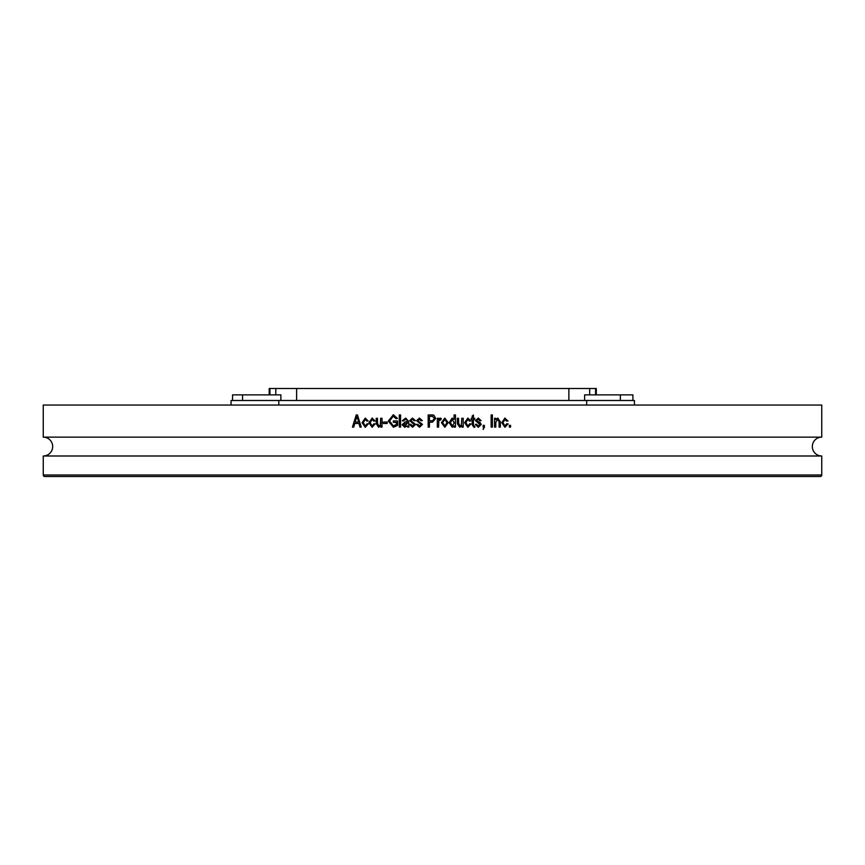 <?xml version="1.0" encoding="UTF-8"?>
<svg xmlns="http://www.w3.org/2000/svg" width="865" height="865" viewBox="0 0 865 865"><rect width="100%" height="100%" fill="white"/><g stroke="black" fill="none" stroke-linecap="round" stroke-linejoin="round"><path stroke-width="1.3" d="M231.052 400.495L231.052 405.058L231.052 400.495L634.434 400.495L634.434 405.058M632.921 394.873L632.921 400.495L632.921 394.873L584.632 394.873L584.632 400.495M595.563 394.873L595.563 388.482L269.21 388.482L269.21 394.873L269.21 388.482M596.277 394.873L596.277 388.482L595.563 388.482M280.876 400.495L280.876 394.873L232.566 394.873L232.566 400.495L232.566 394.873M269.923 394.873L269.923 388.482M242.568 400.495L242.568 394.873M620.367 400.495L620.367 394.873M821.75 455.996L821.75 474.993A1.525 1.525 0 0 1 820.225 476.518L44.775 476.518A1.525 1.525 0 0 1 43.25 474.993L43.25 455.996A9.429 9.429 0 0 0 52.678 446.567A9.429 9.429 0 0 0 43.25 437.139L821.75 437.139A9.429 9.429 0 0 0 812.322 446.567A9.429 9.429 0 0 0 821.75 455.996L43.25 455.996M357.461 414.94L356.239 414.94L352.444 427.105L353.731 427.105L354.769 423.472L358.943 423.472L359.981 427.105L361.267 427.105L357.461 414.94L356.402 414.94L352.596 427.105L353.731 427.105M365.289 418.098L368.133 420.941L366.868 421.104L365.3 419.363L363.311 422.65L365.257 426.013L367.052 423.785L368.274 423.947L365.268 427.278L362.067 422.671L365.289 418.076M372.155 418.098L374.999 420.941L373.734 421.104L372.155 419.363L370.166 422.65L372.112 426.013L373.907 423.785L375.14 423.947L372.123 427.278L368.912 422.671L372.145 418.076M378.848 426.002L380.276 425.277L380.719 418.26L382.027 418.26L382.027 427.105L380.773 427.105L380.773 425.785L378.589 427.278L376.232 423.709L376.232 418.26L377.486 418.26L377.486 423.158L378.848 426.013L380.189 425.288M380.611 422.985L380.611 418.26L382.027 418.26M387.196 422.044L383.433 422.044L383.433 423.472L387.196 423.472L387.196 422.044L383.53 422.044L383.53 423.472L387.196 423.472M393.402 422.358L393.402 420.941L397.565 420.941L393.326 420.941L393.326 422.358L396.311 422.358L396.375 424.596L393.326 425.839L396.3 424.585M397.565 420.941L397.565 425.396L393.402 427.288M388.299 421.082L393.478 427.256L388.309 421.071L393.326 414.768L397.424 418.411L396.148 418.725L393.207 416.184L389.564 421.028L393.326 425.861M400.56 414.94L399.306 414.94L399.295 427.105L400.549 427.105L400.56 414.94L399.371 414.94L399.36 427.105L400.549 427.105M402.29 420.779L405.761 418.098L408.604 421.417L408.907 427.105L407.653 427.105L407.383 425.883L404.679 427.267L402.117 424.78L405.069 422.044L407.329 421.406L407.004 419.849L405.534 419.363L403.555 420.941L402.29 420.779L405.707 418.087M407.642 427.105L407.383 425.883M404.733 427.256L402.128 424.78M409.534 424.412L410.799 424.261L412.637 426.002L414.259 424.629L409.675 420.617L412.497 418.087L415.384 420.628L414.119 420.779L412.54 419.363L410.962 420.444L411.351 421.19M411.372 421.158L415.546 424.401M415.557 424.412L412.551 427.267L409.523 424.423M417.741 424.261L416.508 424.412L417.741 424.261L419.579 426.002L421.212 424.629L416.616 420.617M420.941 423.818L416.649 420.617L419.439 418.087L422.325 420.628L421.06 420.779L419.482 419.363L417.903 420.444L418.292 421.19M418.314 421.158L422.498 424.401L419.493 427.267L416.465 424.423M432.5 414.951L428.175 414.94L428.175 427.105L428.175 414.94M431.938 414.94L433.862 415.168L435.733 418.465L432.5 422.185L429.429 422.207L429.429 427.105L428.164 427.105L429.429 427.105M438.609 419.666L438.587 418.26L437.333 418.26L438.587 418.26L438.598 419.666L440.09 418.098M440.793 419.828L441.258 418.574L440.069 418.087L441.291 418.563L440.804 419.839L438.815 420.714L438.587 427.105L437.322 427.105L437.333 418.26M441.442 422.682L444.783 418.087L448.211 422.585L444.837 427.278L441.453 422.682M454.017 419.33L452.103 418.098L454.071 419.341L454.071 414.94L455.487 414.94L455.477 427.105L454.222 427.105L454.222 425.915L452.276 427.278L449.184 422.682M449.173 422.682L452.125 418.098M461.348 425.277L461.791 418.26L463.207 418.26L463.207 427.105L461.942 427.105L461.942 425.785L459.748 427.278L457.38 423.709L457.38 418.26L458.591 418.26L457.38 418.26M459.953 426.002L458.58 423.158L458.591 418.26L458.634 423.158L460.007 426.013L461.359 425.288M469.663 423.785L470.917 423.947L467.879 427.278L464.635 422.671L467.9 418.076M469.5 421.093L470.679 420.941L467.835 418.098L470.776 420.941L469.5 421.104L467.911 419.363L465.9 422.65L467.868 426.013L469.684 423.785L470.841 423.947L467.879 427.256M473.35 424.758L473.436 419.514L473.425 424.758M473.544 425.688L474.69 426.002L474.842 427.256L473.912 427.256L472.117 424.574M472.171 424.574L472.171 419.514L471.23 419.514L471.23 418.26L472.095 418.26M473.436 419.514L474.69 419.514L474.69 418.26L473.425 418.26L473.436 415.092L472.171 416.043L472.171 418.26L471.23 418.26M475.318 424.412L476.572 424.261L478.399 426.002L480.01 424.629L475.447 420.617M475.48 420.617L478.259 418.087L481.124 420.628L479.87 420.779L478.302 419.363L476.723 420.444L477.037 421.179L476.637 420.444L478.302 419.363M477.134 421.158L481.297 424.401L478.313 427.267L475.307 424.423M484.411 425.364L483.157 425.364L484.314 425.364L484.303 427.061L484.411 425.364M484.432 427.061L483.157 429.483L483.827 427.105L483.157 427.105L483.157 425.364M491.136 427.105L492.38 427.105L492.38 414.94L491.136 414.94L492.261 414.94L492.261 427.105L491.136 427.105L491.136 414.94M495.656 419.514L495.656 418.26L494.564 418.26L495.537 418.26L495.656 419.514L497.905 418.076M497.678 418.098L500.327 421.688L500.327 427.105L499.083 427.105L499.083 421.731L497.656 419.363L495.818 422.271L495.818 427.105L494.564 427.105L494.564 418.26M506.695 423.785L507.939 423.947L504.944 427.278L501.743 422.671L504.965 418.076M506.544 421.082L507.636 420.941L504.825 418.098L507.798 420.941L506.544 421.104L504.976 419.363L502.987 422.65L504.933 426.013L506.717 423.785L507.787 423.947L504.933 427.256M509.334 427.105L510.566 427.105L510.566 425.364L509.334 425.364L510.415 425.364L510.415 427.105L509.334 427.105L509.334 425.364M821.75 437.139L821.75 405.058L43.25 405.058L43.25 437.139M358.943 423.472L360.121 427.105L361.267 427.105M356.996 416.206L355.18 422.044L358.672 422.044L357.018 416.206M358.672 422.044L357.678 418.703M356.867 416.195L357.548 418.703M362.197 422.671L365.398 427.267M365.419 418.076L362.046 422.671M366.998 421.104L365.3 419.363M365.257 426.002L367.16 423.785M372.264 418.076L369.02 422.671L372.242 427.267M373.853 421.104L372.155 419.363M372.112 426.002L374.004 423.785M378.589 427.256L376.232 423.709M377.486 418.26L376.34 418.26L376.34 423.709M380.708 422.985L380.276 425.277M380.87 425.785L380.87 427.105L382.027 427.105M393.326 414.778L388.396 421.082M396.224 418.725L393.283 416.206M396.311 422.358L396.375 424.596M407.329 421.417L405.069 422.044L402.182 424.78M406.993 419.86L407.383 421.417M407.047 419.86L405.534 419.363M402.344 420.779L403.555 420.931M407.696 427.105L408.907 427.105M405.004 426.023L407.393 423.201M407.339 422.693L403.393 424.704L404.95 426.002L407.35 423.201M412.637 426.002L414.303 424.629L414.032 423.818L409.718 420.617L412.497 418.098M414.151 420.779L412.54 419.363M411.005 420.444L411.405 421.179M409.578 424.423L412.583 427.267M410.799 424.261L409.588 424.412M419.579 426.002L421.212 424.629M420.963 423.818L421.233 424.629M416.671 420.617L419.439 418.098M421.082 420.779L419.482 419.363M416.498 424.423L419.514 427.267M431.916 414.94L433.862 415.168L435.722 418.465L432.5 422.185M432.003 422.207L429.44 422.207M432.5 420.768L429.429 420.779L429.429 416.357L432.5 416.368L434.489 418.53L432.468 420.768M439.95 419.676L438.804 420.714L438.577 422.52M438.598 422.52L438.577 427.105L437.322 427.105M444.805 427.278L448.2 422.585L444.805 418.087M446.967 422.671L444.805 419.341L442.675 422.671L444.837 426.002L446.946 422.671M442.675 422.671L444.859 426.002M444.805 419.363L442.696 422.671M452.265 427.256L454.179 425.915M454.071 414.94L455.444 414.94L455.433 427.105L454.222 427.105M452.287 419.363L450.406 422.682L452.341 426.002L454.266 422.844L452.287 419.363L450.438 422.682L452.373 426.002M459.748 427.256L461.888 425.796M461.791 418.26L463.153 418.26L463.143 427.105L461.942 427.105M467.911 419.363L465.813 422.65L467.803 426.002M474.604 419.514L474.604 418.26L473.35 418.26L473.35 415.157M471.23 419.514L472.095 419.514M473.836 427.256L474.766 427.256L474.604 426.002M473.458 425.688L474.063 426.002M476.485 424.261L478.399 426.002M479.859 420.768L481.026 420.628L478.421 418.098M478.529 421.688L477.242 421.255M481.2 424.401L479.826 422.163M481.275 424.401L478.313 427.256M483.135 429.44L484.324 427.061M497.786 418.098L500.197 421.688L500.197 427.105L499.083 427.105M497.656 419.363L495.699 422.271L495.688 427.105L494.564 427.105M507.528 423.937L508.198 423.947M508.047 420.941L507.377 420.941M504.976 419.363L502.835 422.65L504.792 426.002M586.697 400.495L586.697 405.058M278.789 400.495L278.789 405.058M589.681 394.873L589.681 388.482M568.867 400.495L568.867 388.482M296.619 400.495L296.619 388.482M275.805 394.873L275.805 388.482M821.75 474.993L43.25 474.993"/></g></svg>
